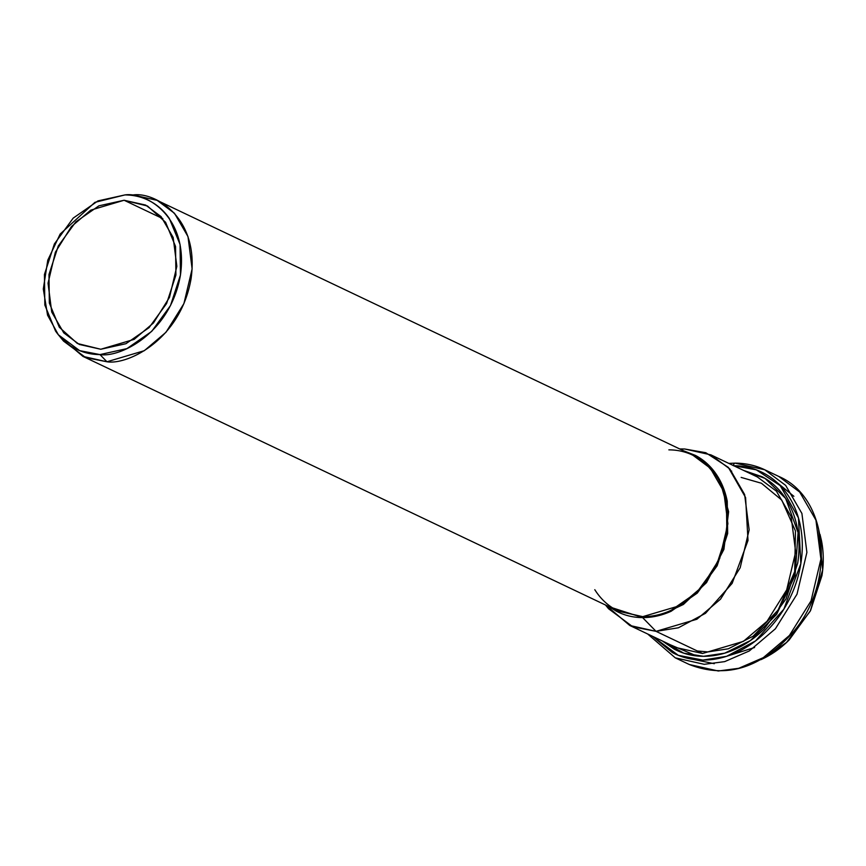 <?xml version="1.0" encoding="UTF-8"?>
<svg xmlns="http://www.w3.org/2000/svg" width="866" height="866" viewBox="0 0 866 866"><rect width="100%" height="100%" fill="white"/><g stroke="black" fill="none" stroke-linecap="round" stroke-linejoin="round"><path stroke-width="1.3" d="M820.015 534.409L821.498 540.741C823.685 551.923 823.837 563.571 821.942 575.663L810.565 610.53L789.088 640.05C780.472 648.569 771.032 655.118 760.792 659.708L786.501 642.529L810.251 611.136L822.7 569.796L818.716 530.165M162.895 218.697L124.109 200.252L145.607 205.058L161.108 216.641L173.157 237.446L176.848 266.317L169.519 297.309L153.488 322.942L134.143 339.375L100.781 349.258L79.293 344.452L63.781 332.88L51.733 312.063L48.041 283.193L55.37 252.212L71.402 226.578L90.746 210.146L124.109 200.252L162.895 218.697M680.037 449.108L684.605 448.978L710.899 454.866L729.886 469.026L744.619 494.508L749.144 529.84L740.17 567.76L720.555 599.131L696.881 619.244L656.038 631.346L629.744 625.458L605.81 605.15M605.486 604.988L608.571 608.755L632.851 626.832L656.038 631.346L702.564 653.484L743.396 641.37L767.07 621.258L786.685 589.887L795.659 551.967L791.134 516.634L776.401 491.163L757.414 476.993L776.401 491.163L791.134 516.634L795.659 551.967L786.685 589.887L767.07 621.258L743.396 641.37L702.564 653.484L676.259 647.595L702.564 653.484L656.038 631.346L678.359 627.796L705.509 613.301L732.149 583.359L748.008 540.481L745.583 497.539L728.36 467.402L705.779 452.712L684.605 448.978L679.713 448.956M731.694 471.115L731.12 471.104L731.694 471.115M683.599 450.807L702.597 459.933L719.722 479.97L728.631 511.719L723.9 549.39L706.537 582.591L683.404 604.457L661.061 614.968L642.594 617.599L656.038 631.346L642.594 617.599L609.361 606.839M609.307 606.817L616.105 611.06C624.234 615.38 633.068 617.555 642.594 617.599C652.13 617.642 661.624 615.531 671.096 611.288L697.271 593.102L717.135 565.812L727.657 533.553L727.245 501.252C725.21 490.914 721.454 481.767 715.955 473.832C710.456 465.897 703.636 459.77 695.506 455.451L683.523 450.764M668.866 449.855C678.284 449.887 687.019 452.041 695.062 456.317C703.105 460.582 709.839 466.644 715.284 474.492C720.718 482.34 724.441 491.379 726.444 501.609L726.855 533.553L716.453 565.444L696.816 592.441L670.933 610.422C661.559 614.622 652.163 616.7 642.745 616.657L618.356 611.115M616.549 610.194C608.506 605.929 601.762 599.867 596.328 592.019L594.79 589.703M58.379 334.806L63.543 341.096L85.756 357.636L106.962 361.772L99.947 354.584L79.64 350.633L58.379 334.806L47.554 315.159L43.3 289.006L47.771 260.201L60.144 234.069L94.924 202.341L124.931 194.926L97.966 200.901L73.199 218.113L54.396 243.941L44.437 274.468L44.837 305.048L55.521 331.007C60.728 338.519 67.169 344.311 74.877 348.403C82.573 352.484 90.93 354.551 99.947 354.584L126.923 348.619L151.691 331.407L170.494 305.568L180.453 275.042L180.063 244.472L169.368 218.513C164.172 211.001 157.72 205.199 150.024 201.118C142.316 197.026 133.959 194.969 124.942 194.926C145.336 191.808 188.777 215.948 180.453 275.042C170.266 334.124 119.335 357.875 99.947 354.584L106.962 361.772C127.226 365.203 180.442 340.392 191.083 278.657C199.775 216.922 154.397 191.7 133.083 194.958L157.147 200.349L174.51 213.307L187.987 236.602L192.122 268.915L183.917 303.609L165.969 332.295L144.319 350.687L106.962 361.772L82.909 356.381L61.085 337.881M124.109 200.252L147.512 206.021L165.579 222.259L175.549 246.485L175.917 275.02L166.618 303.511L149.082 327.629L125.96 343.694L100.781 349.258L77.377 343.488L59.31 327.251L49.34 303.024L48.972 274.49L58.271 245.998L75.818 221.88L98.93 205.816L124.109 200.252M82.909 356.381L618.692 611.277L642.745 616.657L680.102 605.583L701.752 587.191L719.689 558.494L727.895 523.811L723.76 491.498L710.282 468.192L692.919 455.235L157.147 200.349M733.686 465.702L756.267 469.827L780.255 485.664L798.452 517.911L800.833 563.669L783.838 609.199L755.477 640.959L726.617 656.309L702.878 660.087L678.295 655.324L652.531 636.304L672.352 652.553C681.726 657.532 691.902 660.044 702.878 660.087C713.865 660.13 724.81 657.705 735.721 652.823C746.644 647.93 756.7 640.948 765.89 631.866C775.081 622.784 782.712 612.294 788.774 600.409C794.836 588.512 798.885 576.128 800.898 563.236C802.923 550.354 802.76 537.948 800.422 526.019C798.084 514.09 793.754 503.557 787.41 494.41C781.078 485.263 773.219 478.205 763.844 473.237C754.481 468.257 744.305 465.746 733.318 465.702M743.58 470.411L762.069 476.722C771.076 481.496 778.621 488.283 784.715 497.073C790.81 505.863 794.977 515.995 797.218 527.448C799.47 538.912 799.621 550.841 797.683 563.225L786.025 598.947L764.029 629.181C755.195 637.906 745.529 644.618 735.039 649.316C724.55 654.025 714.028 656.352 703.473 656.309C692.919 656.266 683.144 653.852 674.138 649.067L662.403 641.002M735.202 463.148A3.453 1.97 90.2 0 0 733.35 465.54A3.453 1.97 -89.8 0 1 735.202 463.148A3.453 1.97 90.2 0 1 735.743 463.267L764.732 469.762L778.761 476.43C829.108 497.766 836.112 582.991 792.704 632.613C760.684 668.26 726.217 678.89 689.282 664.503L718.282 670.998L738.72 668.303L763.303 657.651L789.402 635.482L811.031 600.896L820.914 559.09L815.934 520.13L799.686 492.05L778.761 476.43L799.686 492.05L815.934 520.13L820.914 559.09L811.031 600.896L789.402 635.482L763.303 657.651L738.72 668.303L718.282 670.998L689.282 664.503L675.263 657.835L704.253 664.319L724.69 661.624L749.285 650.972L775.384 628.803L797.001 594.217L806.895 552.411L801.905 513.462L785.657 485.382L764.732 469.762L785.657 485.382L801.905 513.462L806.895 552.411L797.001 594.217L775.384 628.803L749.285 650.972L724.69 661.624L704.253 664.319L675.263 657.835L647.671 633.988M673.748 647.14L678.727 651.264M741.155 477.415L761.43 483.25L781.771 500.104L795.464 530.945L794.696 571.592L778.123 610.043L753.139 636.196L728.295 648.807L707.825 651.925L697.292 650.972M724.734 656.904L754.589 647.508M696.589 655.93L670.316 644.769M743.623 470.433L765.089 478.433L785.646 498.448L798.073 532.579L795.107 575.338L776.607 614.427L750.378 640.591L724.68 653.18L703.473 656.309L683.739 653.159L662.468 641.024M133.083 194.958L124.942 194.926M629.744 625.458L676.259 647.595M710.899 454.866L757.414 476.993M728.836 463.397L735.234 463.148C745.713 463.202 755.542 465.41 764.732 469.762M777.473 482.903L793.884 496.315M714.255 663.692L693.471 659.416"/></g></svg>
